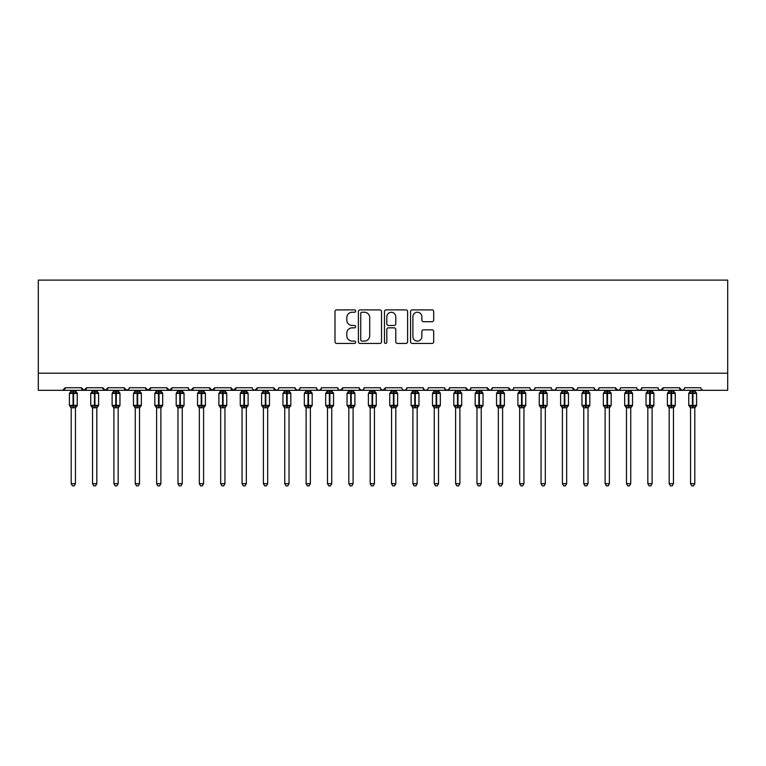 <?xml version="1.0" encoding="UTF-8"?>
<svg xmlns="http://www.w3.org/2000/svg" width="766" height="766" viewBox="0 0 766 766"><rect width="100%" height="100%" fill="white"/><g stroke="black" fill="none" stroke-linecap="round" stroke-linejoin="round"><path stroke-width="1.15" d="M355.663 311.063A1.178 1.178 0 0 0 354.486 309.885L336.667 309.885A1.676 1.676 0 0 0 334.991 311.57L334.991 341.751A1.676 1.676 0 0 0 336.667 343.427L354.486 343.427A1.178 1.178 0 0 0 355.663 342.258A1.178 1.178 0 0 0 354.486 341.081L352.188 341.081A5.362 5.362 0 0 1 346.816 335.719L346.816 333.2A5.362 5.362 0 0 1 352.188 327.838L354.486 327.838A1.178 1.178 0 0 0 355.663 326.661A1.178 1.178 0 0 0 354.486 325.483L352.188 325.483A5.362 5.362 0 0 1 346.816 320.121L346.816 317.603A5.362 5.362 0 0 1 352.188 312.241L354.486 312.241A1.178 1.178 0 0 0 355.663 311.063M432.014 321.71A1.676 1.676 0 0 0 433.69 320.035L433.69 311.57A1.676 1.676 0 0 0 432.014 309.885L412.223 309.885A1.676 1.676 0 0 0 410.547 311.57L410.547 341.751A1.676 1.676 0 0 0 412.223 343.427L432.014 343.427A1.676 1.676 0 0 0 433.69 341.751L433.69 331.525A1.676 1.676 0 0 0 432.014 329.849L423.541 329.849A1.676 1.676 0 0 0 421.865 331.525L421.865 336.6A4.491 4.491 0 0 1 417.384 341.081A4.491 4.491 0 0 1 412.893 336.6L412.893 316.722A4.491 4.491 0 0 1 417.384 312.241A4.491 4.491 0 0 1 421.865 316.722L421.865 320.035A1.676 1.676 0 0 0 423.541 321.71L432.014 321.71M38.3 373.214L727.7 373.214L727.7 280.107L38.3 280.107L38.3 390.306L62.649 390.306L65.206 387.74L81.445 387.74L82.374 389.722M381.535 311.57A1.676 1.676 0 0 0 379.859 309.885L360.068 309.885A1.676 1.676 0 0 0 358.392 311.57L358.392 341.751A1.676 1.676 0 0 0 360.068 343.427L379.859 343.427A1.676 1.676 0 0 0 381.535 341.751L381.535 311.57M386.141 309.885L405.932 309.885A1.676 1.676 0 0 1 407.608 311.57L407.608 341.751A1.676 1.676 0 0 1 405.932 343.427L397.468 343.427A1.676 1.676 0 0 1 395.792 341.751L395.792 329.514A1.676 1.676 0 0 0 394.107 327.838L388.496 327.838A1.676 1.676 0 0 0 386.811 329.514L386.811 342.258A1.178 1.178 0 0 1 385.643 343.427A1.178 1.178 0 0 1 384.465 342.258L384.465 311.57A1.676 1.676 0 0 1 386.141 309.885M62.649 390.306L65.206 387.74A2.566 2.566 0 0 1 62.649 390.306L84.001 390.306L81.445 387.74A2.566 2.566 0 0 0 84.001 390.306A2.566 2.566 0 0 0 86.568 387.74L102.797 387.74A2.566 2.566 0 0 0 105.363 390.306A2.566 2.566 0 0 0 107.92 387.74L124.159 387.74A2.566 2.566 0 0 0 126.716 390.306A2.566 2.566 0 0 0 129.282 387.74L145.511 387.74A2.566 2.566 0 0 0 148.077 390.306A2.566 2.566 0 0 0 150.634 387.74L166.873 387.74A2.566 2.566 0 0 0 169.43 390.306A2.566 2.566 0 0 0 171.996 387.74L188.225 387.74A2.566 2.566 0 0 0 190.791 390.306A2.566 2.566 0 0 0 193.348 387.74L209.578 387.74A2.566 2.566 0 0 0 212.144 390.306A2.566 2.566 0 0 0 214.71 387.74L230.939 387.74A2.566 2.566 0 0 0 233.506 390.306A2.566 2.566 0 0 0 236.062 387.74L252.292 387.74A2.566 2.566 0 0 0 254.858 390.306A2.566 2.566 0 0 0 257.424 387.74L273.654 387.74A2.566 2.566 0 0 0 276.22 390.306A2.566 2.566 0 0 0 278.776 387.74L295.006 387.74A2.566 2.566 0 0 0 297.572 390.306A2.566 2.566 0 0 0 300.138 387.74L316.368 387.74A2.566 2.566 0 0 0 318.934 390.306A2.566 2.566 0 0 0 321.49 387.74L337.72 387.74A2.566 2.566 0 0 0 340.286 390.306A2.566 2.566 0 0 0 342.852 387.74L359.082 387.74A2.566 2.566 0 0 0 361.648 390.306A2.566 2.566 0 0 0 364.204 387.74L380.434 387.74A2.566 2.566 0 0 0 383 390.306A2.566 2.566 0 0 0 385.566 387.74L401.796 387.74A2.566 2.566 0 0 0 404.352 390.306A2.566 2.566 0 0 0 406.918 387.74L423.148 387.74A2.566 2.566 0 0 0 425.714 390.306A2.566 2.566 0 0 0 428.28 387.74L444.51 387.74A2.566 2.566 0 0 0 447.066 390.306A2.566 2.566 0 0 0 449.632 387.74L465.862 387.74A2.566 2.566 0 0 0 468.428 390.306A2.566 2.566 0 0 0 470.994 387.74L487.224 387.74A2.566 2.566 0 0 0 489.78 390.306A2.566 2.566 0 0 0 492.347 387.74L508.576 387.74A2.566 2.566 0 0 0 511.142 390.306A2.566 2.566 0 0 0 513.708 387.74L529.938 387.74A2.566 2.566 0 0 0 532.494 390.306A2.566 2.566 0 0 0 535.061 387.74L551.29 387.74A2.566 2.566 0 0 0 553.856 390.306A2.566 2.566 0 0 0 556.422 387.74L572.652 387.74A2.566 2.566 0 0 0 575.209 390.306A2.566 2.566 0 0 0 577.775 387.74L594.004 387.74A2.566 2.566 0 0 0 596.57 390.306A2.566 2.566 0 0 0 599.127 387.74L615.366 387.74A2.566 2.566 0 0 0 617.923 390.306A2.566 2.566 0 0 0 620.489 387.74L636.718 387.74A2.566 2.566 0 0 0 639.284 390.306A2.566 2.566 0 0 0 641.841 387.74L658.08 387.74A2.566 2.566 0 0 0 660.637 390.306A2.566 2.566 0 0 0 663.203 387.74L679.432 387.74A2.566 2.566 0 0 0 681.999 390.306A2.566 2.566 0 0 0 684.555 387.74L700.794 387.74A2.566 2.566 0 0 0 703.351 390.306L701.704 389.702M684.555 387.74L684.086 389.233M85.629 389.722L86.568 387.74L84.001 390.306L681.999 390.306L679.432 387.74L680.371 389.722M658.99 389.702L660.637 390.306L663.203 387.74L662.264 389.722M641.841 387.74L640.912 389.722M619.579 389.702L617.923 390.306L615.366 387.74L616.304 389.722M599.127 387.74L598.198 389.722L596.57 390.306L594.282 388.898M594.004 387.74L594.943 389.722M577.775 387.74L577.296 389.233M576.865 389.702L575.209 390.306L572.652 387.74L573.59 389.722M556.422 387.74L555.484 389.722L553.856 390.306L552.209 389.702M535.061 387.74L534.122 389.722L532.494 390.306L530.848 389.702M513.708 387.74L513.23 389.233M512.789 389.702L511.142 390.306L508.576 387.74L509.514 389.722M492.347 387.74L491.408 389.722M491.437 389.702L489.78 390.306L487.224 387.74L488.162 389.722M470.994 387.74L470.056 389.722M470.075 389.702L468.428 390.306L465.862 387.74L466.341 389.233M449.632 387.74L448.694 389.722M444.51 387.74L445.448 389.722M423.148 387.74L424.086 389.722L425.714 390.306L427.361 389.702M406.918 387.74L405.98 389.722M380.712 388.898L383 390.306L385.566 387.74L384.628 389.722M364.204 387.74L363.266 389.722L361.648 390.306L359.359 388.898M359.082 387.74L360.02 389.722M337.72 387.74L338.658 389.722M321.49 387.74L320.552 389.722L318.934 390.306L317.277 389.702M316.368 387.74L317.306 389.722M300.138 387.74L299.2 389.722L297.572 390.306L295.283 388.898M295.006 387.74L295.944 389.722M277.866 389.702L276.22 390.306L273.654 387.74L274.592 389.722M253.211 389.702L254.858 390.306L257.424 387.74L256.486 389.722M230.939 387.74L233.506 390.306L236.062 387.74L235.124 389.722M209.578 387.74L212.144 390.306L214.71 387.74L213.771 389.722M188.225 387.74L189.164 389.722L190.791 390.306L193.348 387.74L192.41 389.722M167.802 389.722L166.873 387.74L169.43 390.306L171.996 387.74L171.057 389.722M146.45 389.722L145.511 387.74L148.077 390.306L150.634 387.74L149.696 389.722M129.004 388.898L126.716 390.306L124.159 387.74L125.088 389.722M727.7 373.214L727.7 390.306L681.999 390.306L683.645 389.702M102.797 387.74L105.363 390.306L107.92 387.74M338.639 389.702L340.286 390.306L342.852 387.74M402.705 389.702L404.352 390.306L406.009 389.702M444.787 388.898L447.066 390.306L449.355 388.898M636.996 388.898L639.284 390.306L640.931 389.702M361.906 312.241A1.178 1.178 0 0 0 360.738 313.409L360.738 339.913A1.178 1.178 0 0 0 361.906 341.081L364.338 341.081A5.362 5.362 0 0 0 369.71 335.719L369.71 317.603A5.362 5.362 0 0 0 364.338 312.241L361.906 312.241M395.792 316.808A4.491 4.491 0 0 0 391.302 312.317A4.491 4.491 0 0 0 386.811 316.808L386.811 323.807A1.676 1.676 0 0 0 388.496 325.483L394.107 325.483A1.676 1.676 0 0 0 395.792 323.807L395.792 316.808M71.19 483.672L75.461 483.672L74.178 485.893L72.473 485.893L71.19 483.672L71.19 407.665A1.877 1.791 180 0 0 70.204 406.095L70.568 405.549L73.067 406.152L73.584 405.386L73.584 392.652L76.083 393.255L76.696 392.623A0.852 0.852 0 0 1 77.251 393.418L69.4 393.418L69.4 405.386L73.067 405.386L73.067 392.652L70.568 393.255L70.204 392.709A1.877 1.791 -0 0 0 71.19 391.129L75.461 391.215L75.461 390.306M75.461 483.672L75.461 407.589L73.067 407.838L73.067 406.152L73.584 405.386L77.251 405.386A0.852 0.852 0 0 1 76.696 406.181L75.461 407.952M75.461 407.675L75.461 407.665A1.877 1.791 180 0 1 76.447 406.095L76.083 405.549L73.584 406.152L73.584 407.838M73.067 407.838L71.19 407.665M71.19 390.306L71.19 391.139M71.19 391.215L70.568 393.255L71.19 391.215M76.083 393.255L75.461 391.215M75.461 407.589L76.083 405.549M71.19 407.589L70.568 405.549M92.542 483.672L96.822 483.672L95.539 485.893L93.825 485.893L92.542 483.672L92.542 407.665A1.877 1.791 180 0 0 91.556 406.095L91.93 405.549L94.429 406.152L94.936 405.386L94.936 392.652L97.435 393.255L98.048 392.623A0.852 0.852 0 0 1 98.613 393.418L90.752 393.418L90.752 405.386L94.429 405.386L94.429 392.652L91.93 393.255L91.556 392.709A1.877 1.791 -0 0 0 92.542 391.129L96.822 391.215L96.822 390.306M96.822 483.672L96.822 407.589L94.429 407.838L94.429 406.152L94.936 405.386L98.613 405.386A0.852 0.852 0 0 1 98.048 406.181L96.822 407.952M96.822 407.675L96.822 407.665A1.877 1.791 180 0 1 97.809 406.095L97.435 405.549L94.936 406.152L94.936 407.838M94.429 407.838L92.542 407.665M92.542 390.306L92.542 391.139M92.542 391.215L91.93 393.255L92.542 391.215M97.435 393.255L96.822 391.215M96.822 407.589L97.435 405.549M92.542 407.589L91.93 405.549M113.904 483.672L118.175 483.672L116.892 485.893L115.187 485.893L113.904 483.672L113.904 407.665A1.877 1.791 180 0 0 112.918 406.095L113.282 405.549L115.781 406.152L116.298 405.386L116.298 392.652L118.797 393.255L119.41 392.623A0.852 0.852 0 0 1 119.965 393.418L112.114 393.418L112.114 405.386L115.781 405.386L115.781 392.652L113.282 393.255L112.918 392.709A1.877 1.791 -0 0 0 113.904 391.129L118.175 391.215L118.175 390.306M118.175 483.672L118.175 407.589L115.781 407.838L115.781 406.152L116.298 405.386L119.965 405.386A0.852 0.852 0 0 1 119.41 406.181L118.175 407.952M118.175 407.675L118.175 407.665A1.877 1.791 180 0 1 119.161 406.095L118.797 405.549L116.298 406.152L116.298 407.838M115.781 407.838L113.904 407.665M113.904 390.306L113.904 391.139M113.904 391.215L113.282 393.255L113.904 391.215M118.797 393.255L118.175 391.215M118.175 407.589L118.797 405.549M113.904 407.589L113.282 405.549M135.256 483.672L139.527 483.672L138.253 485.893L136.54 485.893L135.256 483.672L135.256 407.665A1.877 1.791 180 0 0 134.27 406.095L134.644 405.549L137.143 406.152L137.65 405.386L137.65 392.652L140.149 393.255L140.762 392.623A0.852 0.852 0 0 1 141.327 393.418L133.466 393.418L133.466 405.386L137.143 405.386L137.143 392.652L134.644 393.255L134.27 392.709A1.877 1.791 -0 0 0 135.256 391.129L139.536 391.215L139.527 390.306M139.527 483.672L139.536 407.589L137.143 407.838L137.143 406.152L137.65 405.386L141.327 405.386A0.852 0.852 0 0 1 140.762 406.181L139.527 407.952M139.527 407.675L139.527 407.665A1.877 1.791 180 0 1 140.523 406.095L140.149 405.549L137.65 406.152L137.65 407.838M137.143 407.838L135.256 407.665M135.256 390.306L135.256 391.139M135.256 391.215L134.644 393.255L135.256 391.215M140.149 393.255L139.536 391.215M139.536 407.589L140.149 405.549M135.256 407.589L134.644 405.549M156.618 483.672L160.889 483.672L159.606 485.893L157.901 485.893L156.618 483.672L156.618 407.665A1.877 1.791 180 0 0 155.632 406.095L155.996 405.549L158.495 406.152L159.012 405.386L159.012 392.652L161.511 393.255L162.124 392.623A0.852 0.852 0 0 1 162.679 393.418L154.828 393.418L154.828 405.386L158.495 405.386L158.495 392.652L155.996 393.255L155.632 392.709A1.877 1.791 -0 0 0 156.618 391.129L160.889 391.215L160.889 390.306M160.889 483.672L160.889 407.589L158.495 407.838L158.495 406.152L159.012 405.386L162.679 405.386A0.852 0.852 0 0 1 162.124 406.181L160.889 407.952M160.889 407.675L160.889 407.665A1.877 1.791 180 0 1 161.875 406.095L161.511 405.549L159.012 406.152L159.012 407.838M158.495 407.838L156.618 407.665M156.618 390.306L156.618 391.139M156.618 391.215L155.996 393.255L156.618 391.215M161.511 393.255L160.889 391.215M160.889 407.589L161.511 405.549M156.618 407.589L155.996 405.549M177.971 483.672L182.241 483.672L180.968 485.893L179.254 485.893L177.971 483.672L177.971 407.665A1.877 1.791 180 0 0 176.984 406.095L177.358 405.549L179.857 406.152L180.364 405.386L180.364 392.652L182.863 393.255L183.476 392.623A0.852 0.852 0 0 1 184.041 393.418L176.18 393.418L176.18 405.386L179.857 405.386L179.857 392.652L177.358 393.255L176.984 392.709A1.877 1.791 -0 0 0 177.971 391.129L182.251 391.215L182.241 390.306M182.241 483.672L182.251 407.589L179.857 407.838L179.857 406.152L180.364 405.386L184.041 405.386A0.852 0.852 0 0 1 183.476 406.181L182.241 407.952M182.241 407.675L182.241 407.665A1.877 1.791 180 0 1 183.237 406.095L182.863 405.549L180.364 406.152L180.364 407.838M179.857 407.838L177.971 407.665M177.971 390.306L177.971 391.139M177.971 391.215L177.358 393.255L177.971 391.215M182.863 393.255L182.251 391.215M182.251 407.589L182.863 405.549M177.971 407.589L177.358 405.549M199.332 483.672L203.603 483.672L202.32 485.893L200.615 485.893L199.332 483.672L199.332 407.665A1.877 1.791 180 0 0 198.346 406.095L198.71 405.549L201.209 406.152L201.726 405.386L201.726 392.652L204.225 393.255L204.838 392.623A0.852 0.852 0 0 1 205.393 393.418L197.532 393.418L197.532 405.386L201.209 405.386L201.209 392.652L198.71 393.255L198.346 392.709A1.877 1.791 -0 0 0 199.332 391.129L203.603 391.215L203.603 390.306M203.603 483.672L203.603 407.589L201.209 407.838L201.209 406.152L201.726 405.386L205.393 405.386A0.852 0.852 0 0 1 204.838 406.181L203.603 407.952M203.603 407.675L203.603 407.665A1.877 1.791 180 0 1 204.589 406.095L204.225 405.549L201.726 406.152L201.726 407.838M201.209 407.838L199.332 407.665M199.332 390.306L199.332 391.139M199.332 391.215L198.71 393.255L199.332 391.215M204.225 393.255L203.603 391.215M203.603 407.589L204.225 405.549M199.332 407.589L198.71 405.549M220.685 483.672L224.955 483.672L223.672 485.893L221.968 485.893L220.685 483.672L220.685 407.665A1.877 1.791 180 0 0 219.698 406.095L220.072 405.549L222.571 406.152L223.078 405.386L223.078 392.652L225.577 393.255L226.19 392.623A0.852 0.852 0 0 1 226.755 393.418L218.894 393.418L218.894 405.386L222.571 405.386L222.571 392.652L220.072 393.255L219.698 392.709A1.877 1.791 -0 0 0 220.685 391.129L224.965 391.215L224.955 390.306M224.955 483.672L224.965 407.589L222.571 407.838L222.571 406.152L223.078 405.386L226.755 405.386A0.852 0.852 0 0 1 226.19 406.181L224.955 407.952M224.955 407.675L224.955 407.665A1.877 1.791 180 0 1 225.951 406.095L225.577 405.549L223.078 406.152L223.078 407.838M222.571 407.838L220.685 407.665M220.685 390.306L220.685 391.139M220.685 391.215L220.072 393.255L220.685 391.215M225.577 393.255L224.965 391.215M224.965 407.589L225.577 405.549M220.685 407.589L220.072 405.549M242.046 483.672L246.317 483.672L245.034 485.893L243.329 485.893L242.046 483.672L242.046 407.665A1.877 1.791 180 0 0 241.06 406.095L241.424 405.549L243.923 406.152L244.44 405.386L244.44 392.652L246.939 393.255L247.552 392.623A0.852 0.852 0 0 1 248.107 393.418L240.246 393.418L240.246 405.386L243.923 405.386L243.923 392.652L241.424 393.255L241.06 392.709A1.877 1.791 -0 0 0 242.046 391.129L246.317 391.215L246.317 390.306M246.317 483.672L246.317 407.589L243.923 407.838L243.923 406.152L244.44 405.386L248.107 405.386A0.852 0.852 0 0 1 247.552 406.181L246.317 407.952M246.317 407.675L246.317 407.665A1.877 1.791 180 0 1 247.303 406.095L246.939 405.549L244.44 406.152L244.44 407.838M243.923 407.838L242.046 407.665M242.046 390.306L242.046 391.139M242.046 391.215L241.424 393.255L242.046 391.215M246.939 393.255L246.317 391.215M246.317 407.589L246.939 405.549M242.046 407.589L241.424 405.549M263.399 483.672L267.669 483.672L266.386 485.893L264.682 485.893L263.399 483.672L263.399 407.665A1.877 1.791 180 0 0 262.412 406.095L262.786 405.549L265.285 406.152L265.792 405.386L265.792 392.652L268.291 393.255L268.904 392.623A0.852 0.852 0 0 1 269.469 393.418L261.608 393.418L261.608 405.386L265.285 405.386L265.285 392.652L262.786 393.255L262.412 392.709A1.877 1.791 -0 0 0 263.399 391.129L267.679 391.215L267.669 390.306M267.669 483.672L267.679 407.589L265.285 407.838L265.285 406.152L265.792 405.386L269.469 405.386A0.852 0.852 0 0 1 268.904 406.181L267.669 407.952M267.669 407.675L267.669 407.665A1.877 1.791 180 0 1 268.655 406.095L268.291 405.549L265.792 406.152L265.792 407.838M265.285 407.838L263.399 407.665M263.399 390.306L263.399 391.139M263.399 391.215L262.786 393.255L263.399 391.215M268.291 393.255L267.679 391.215M267.679 407.589L268.291 405.549M263.399 407.589L262.786 405.549M284.76 483.672L289.031 483.672L287.748 485.893L286.044 485.893L284.76 483.672L284.76 407.665A1.877 1.791 180 0 0 283.774 406.095L284.138 405.549L286.637 406.152L287.154 405.386L287.154 392.652L289.653 393.255L290.266 392.623A0.852 0.852 0 0 1 290.821 393.418L282.96 393.418L282.96 405.386L286.637 405.386L286.637 392.652L284.138 393.255L283.774 392.709A1.877 1.791 -0 0 0 284.76 391.129L289.031 391.215L289.031 390.306M289.031 483.672L289.031 407.589L286.637 407.838L286.637 406.152L287.154 405.386L290.821 405.386A0.852 0.852 0 0 1 290.266 406.181L289.031 407.952M289.031 407.675L289.031 407.665A1.877 1.791 180 0 1 290.017 406.095L289.653 405.549L287.154 406.152L287.154 407.838M286.637 407.838L284.76 407.665M284.76 390.306L284.76 391.139M284.76 391.215L284.138 393.255L284.76 391.215M289.653 393.255L289.031 391.215M289.031 407.589L289.653 405.549M284.76 407.589L284.138 405.549M306.113 483.672L310.383 483.672L309.1 485.893L307.396 485.893L306.113 483.672L306.113 407.665A1.877 1.791 180 0 0 305.127 406.095L305.5 405.549L307.999 406.152L308.507 405.386L308.507 392.652L311.006 393.255L311.618 392.623A0.852 0.852 0 0 1 312.183 393.418L304.322 393.418L304.322 405.386L307.999 405.386L307.999 392.652L305.5 393.255L305.127 392.709A1.877 1.791 -0 0 0 306.113 391.129L310.393 391.215L310.383 390.306M310.383 483.672L310.393 407.589L307.999 407.838L307.999 406.152L308.507 405.386L312.183 405.386A0.852 0.852 0 0 1 311.618 406.181L310.383 407.952M310.383 407.675L310.383 407.665A1.877 1.791 180 0 1 311.369 406.095L311.006 405.549L308.507 406.152L308.507 407.838M307.999 407.838L306.113 407.665M306.113 390.306L306.113 391.139M306.113 391.215L305.5 393.255L306.113 391.215M311.006 393.255L310.393 391.215M310.393 407.589L311.006 405.549M306.113 407.589L305.5 405.549M327.475 483.672L331.745 483.672L330.462 485.893L328.758 485.893L327.475 483.672L327.475 407.665A1.877 1.791 180 0 0 326.488 406.095L326.852 405.549L329.351 406.152L329.868 405.386L329.868 392.652L332.367 393.255L332.98 392.623A0.852 0.852 0 0 1 333.536 393.418L325.674 393.418L325.674 405.386L329.351 405.386L329.351 392.652L326.852 393.255L326.488 392.709A1.877 1.791 -0 0 0 327.475 391.129L331.745 391.215L331.745 390.306M331.745 483.672L331.745 407.589L329.351 407.838L329.351 406.152L329.868 405.386L333.536 405.386A0.852 0.852 0 0 1 332.98 406.181L331.745 407.952M331.745 407.675L331.745 407.665A1.877 1.791 180 0 1 332.731 406.095L332.367 405.549L329.868 406.152L329.868 407.838M329.351 407.838L327.475 407.665M327.475 390.306L327.475 391.139M327.475 391.215L326.852 393.255L327.475 391.215M332.367 393.255L331.745 391.215M331.745 407.589L332.367 405.549M327.475 407.589L326.852 405.549M348.827 483.672L353.097 483.672L351.814 485.893L350.11 485.893L348.827 483.672L348.827 407.665A1.877 1.791 180 0 0 347.841 406.095L348.204 405.549L350.713 406.152L351.221 405.386L351.221 392.652L353.72 393.255L354.332 392.623A0.852 0.852 0 0 1 354.897 393.418L347.036 393.418L347.036 405.386L350.713 405.386L350.713 392.652L348.204 393.255L347.841 392.709A1.877 1.791 -0 0 0 348.827 391.129L353.097 391.215L353.097 390.306M353.097 483.672L353.097 407.589L350.713 407.838L350.713 406.152L351.221 405.386L354.897 405.386A0.852 0.852 0 0 1 354.332 406.181L353.097 407.952M353.097 407.675L353.097 407.665A1.877 1.791 180 0 1 354.084 406.095L353.72 405.549L351.221 406.152L351.221 407.838M350.713 407.838L348.827 407.665M348.827 390.306L348.827 391.139M348.827 391.215L348.204 393.255L348.827 391.215M353.72 393.255L353.097 391.215M353.097 407.589L353.72 405.549M348.827 407.589L348.204 405.549M370.189 483.672L374.459 483.672L373.176 485.893L371.472 485.893L370.189 483.672L370.189 407.665A1.877 1.791 180 0 0 369.202 406.095L369.566 405.549L372.065 406.152L372.582 405.386L372.582 392.652L375.081 393.255L375.694 392.623A0.852 0.852 0 0 1 376.25 393.418L368.389 393.418L368.389 405.386L372.065 405.386L372.065 392.652L369.566 393.255L369.202 392.709A1.877 1.791 -0 0 0 370.189 391.129L374.459 391.215L374.459 390.306M374.459 483.672L374.459 407.589L372.065 407.838L372.065 406.152L372.582 405.386L376.25 405.386A0.852 0.852 0 0 1 375.694 406.181L374.459 407.952M374.459 407.675L374.459 407.665A1.877 1.791 180 0 1 375.445 406.095L375.081 405.549L372.582 406.152L372.582 407.838M372.065 407.838L370.189 407.665M370.189 390.306L370.189 391.139M370.189 391.215L369.566 393.255L370.189 391.215M375.081 393.255L374.459 391.215M374.459 407.589L375.081 405.549M370.189 407.589L369.566 405.549M391.541 483.672L395.811 483.672L394.528 485.893L392.824 485.893L391.541 483.672L391.541 407.665A1.877 1.791 180 0 0 390.555 406.095L390.919 405.549L393.418 406.152L393.935 405.386L393.935 392.652L396.434 393.255L397.047 392.623A0.852 0.852 0 0 1 397.611 393.418L389.75 393.418L389.75 405.386L393.418 405.386L393.418 392.652L390.919 393.255L390.555 392.709A1.877 1.791 -0 0 0 391.541 391.129L395.811 391.215L395.811 390.306M395.811 483.672L395.811 407.589L393.418 407.838L393.418 406.152L393.935 405.386L397.611 405.386A0.852 0.852 0 0 1 397.047 406.181L395.811 407.952M395.811 407.675L395.811 407.665A1.877 1.791 180 0 1 396.798 406.095L396.434 405.549L393.935 406.152L393.935 407.838M393.418 407.838L391.541 407.665M391.541 390.306L391.541 391.139M391.541 391.215L390.919 393.255L391.541 391.215M396.434 393.255L395.811 391.215M395.811 407.589L396.434 405.549M391.541 407.589L390.919 405.549M412.903 483.672L417.173 483.672L415.89 485.893L414.186 485.893L412.903 483.672L412.903 407.665A1.877 1.791 180 0 0 411.916 406.095L412.28 405.549L414.779 406.152L415.287 405.386L415.287 392.652L417.796 393.255L418.408 392.623A0.852 0.852 0 0 1 418.964 393.418L411.103 393.418L411.103 405.386L414.779 405.386L414.779 392.652L412.28 393.255L411.916 392.709A1.877 1.791 -0 0 0 412.903 391.129L417.173 391.215L417.173 390.306M417.173 483.672L417.173 407.589L414.779 407.838L414.779 406.152L415.287 405.386L418.964 405.386A0.852 0.852 0 0 1 418.408 406.181L417.173 407.952M417.173 407.675L417.173 407.665A1.877 1.791 180 0 1 418.159 406.095L417.796 405.549L415.287 406.152L415.287 407.838M414.779 407.838L412.903 407.665M412.903 390.306L412.903 391.139M412.903 391.215L412.28 393.255L412.903 391.215M417.796 393.255L417.173 391.215M417.173 407.589L417.796 405.549M412.903 407.589L412.28 405.549M434.255 483.672L438.525 483.672L437.242 485.893L435.538 485.893L434.255 483.672L434.255 407.665A1.877 1.791 180 0 0 433.269 406.095L433.633 405.549L436.132 406.152L436.649 405.386L436.649 392.652L439.148 393.255L439.761 392.623A0.852 0.852 0 0 1 440.326 393.418L432.464 393.418L432.464 405.386L436.132 405.386L436.132 392.652L433.633 393.255L433.269 392.709A1.877 1.791 -0 0 0 434.255 391.129L438.525 391.215L438.525 390.306M438.525 483.672L438.525 407.589L436.132 407.838L436.132 406.152L436.649 405.386L440.326 405.386A0.852 0.852 0 0 1 439.761 406.181L438.525 407.952M438.525 407.675L438.525 407.665A1.877 1.791 180 0 1 439.512 406.095L439.148 405.549L436.649 406.152L436.649 407.838M436.132 407.838L434.255 407.665M434.255 390.306L434.255 391.139M434.255 391.215L433.633 393.255L434.255 391.215M439.148 393.255L438.525 391.215M438.525 407.589L439.148 405.549M434.255 407.589L433.633 405.549M455.617 483.672L459.887 483.672L458.604 485.893L456.9 485.893L455.617 483.672L455.617 407.665A1.877 1.791 180 0 0 454.631 406.095L454.994 405.549L457.494 406.152L458.001 405.386L458.001 392.652L460.5 393.255L461.122 392.623A0.852 0.852 0 0 1 461.678 393.418L453.817 393.418L453.817 405.386L457.494 405.386L457.494 392.652L454.994 393.255L454.631 392.709A1.877 1.791 -0 0 0 455.617 391.129L459.887 391.215L459.887 390.306M459.887 483.672L459.887 407.589L457.494 407.838L457.494 406.152L458.001 405.386L461.678 405.386A0.852 0.852 0 0 1 461.122 406.181L459.887 407.952M459.887 407.675L459.887 407.665A1.877 1.791 180 0 1 460.873 406.095L460.5 405.549L458.001 406.152L458.001 407.838M457.494 407.838L455.617 407.665M455.617 390.306L455.617 391.139M455.607 391.215L454.994 393.255L455.607 391.215M460.5 393.255L459.887 391.215M459.887 407.589L460.5 405.549M455.607 407.589L454.994 405.549M476.969 483.672L481.24 483.672L479.956 485.893L478.252 485.893L476.969 483.672L476.969 407.665A1.877 1.791 180 0 0 475.983 406.095L476.347 405.549L478.846 406.152L479.363 405.386L479.363 392.652L481.862 393.255L482.475 392.623A0.852 0.852 0 0 1 483.04 393.418L475.179 393.418L475.179 405.386L478.846 405.386L478.846 392.652L476.347 393.255L475.983 392.709A1.877 1.791 -0 0 0 476.969 391.129L481.24 391.215L481.24 390.306M481.24 483.672L481.24 407.589L478.846 407.838L478.846 406.152L479.363 405.386L483.04 405.386A0.852 0.852 0 0 1 482.475 406.181L481.24 407.952M481.24 407.675L481.24 407.665A1.877 1.791 180 0 1 482.226 406.095L481.862 405.549L479.363 406.152L479.363 407.838M478.846 407.838L476.969 407.665M476.969 390.306L476.969 391.139M476.969 391.215L476.347 393.255L476.969 391.215M481.862 393.255L481.24 391.215M481.24 407.589L481.862 405.549M476.969 407.589L476.347 405.549M498.331 483.672L502.601 483.672L501.318 485.893L499.614 485.893L498.331 483.672L498.331 407.665A1.877 1.791 180 0 0 497.345 406.095L497.708 405.549L500.208 406.152L500.715 405.386L500.715 392.652L503.214 393.255L503.837 392.623A0.852 0.852 0 0 1 504.392 393.418L496.531 393.418L496.531 405.386L500.208 405.386L500.208 392.652L497.708 393.255L497.345 392.709A1.877 1.791 -0 0 0 498.331 391.129L502.601 391.215L502.601 390.306M502.601 483.672L502.601 407.589L500.208 407.838L500.208 406.152L500.715 405.386L504.392 405.386A0.852 0.852 0 0 1 503.837 406.181L502.601 407.952M502.601 407.675L502.601 407.665A1.877 1.791 180 0 1 503.588 406.095L503.214 405.549L500.715 406.152L500.715 407.838M500.208 407.838L498.331 407.665M498.331 390.306L498.331 391.139M498.321 391.215L497.708 393.255L498.321 391.215M503.214 393.255L502.601 391.215M502.601 407.589L503.214 405.549M498.321 407.589L497.708 405.549M519.683 483.672L523.954 483.672L522.671 485.893L520.966 485.893L519.683 483.672L519.683 407.665A1.877 1.791 180 0 0 518.697 406.095L519.061 405.549L521.56 406.152L522.077 405.386L522.077 392.652L524.576 393.255L525.189 392.623A0.852 0.852 0 0 1 525.754 393.418L517.893 393.418L517.893 405.386L521.56 405.386L521.56 392.652L519.061 393.255L518.697 392.709A1.877 1.791 -0 0 0 519.683 391.129L523.954 391.215L523.954 390.306M523.954 483.672L523.954 407.589L521.56 407.838L521.56 406.152L522.077 405.386L525.754 405.386A0.852 0.852 0 0 1 525.189 406.181L523.954 407.952M523.954 407.675L523.954 407.665A1.877 1.791 180 0 1 524.94 406.095L524.576 405.549L522.077 406.152L522.077 407.838M521.56 407.838L519.683 407.665M519.683 390.306L519.683 391.139M519.683 391.215L519.061 393.255L519.683 391.215M524.576 393.255L523.954 391.215M523.954 407.589L524.576 405.549M519.683 407.589L519.061 405.549M541.045 483.672L545.315 483.672L544.032 485.893L542.328 485.893L541.045 483.672L541.045 407.665A1.877 1.791 180 0 0 540.049 406.095L540.423 405.549L542.922 406.152L543.429 405.386L543.429 392.652L545.928 393.255L546.541 392.623A0.852 0.852 0 0 1 547.106 393.418L539.245 393.418L539.245 405.386L542.922 405.386L542.922 392.652L540.423 393.255L540.049 392.709A1.877 1.791 -0 0 0 541.045 391.129L545.315 391.215L545.315 390.306M545.315 483.672L545.315 407.589L542.922 407.838L542.922 406.152L543.429 405.386L547.106 405.386A0.852 0.852 0 0 1 546.541 406.181L545.315 407.952M545.315 407.675L545.315 407.665A1.877 1.791 180 0 1 546.302 406.095L545.928 405.549L543.429 406.152L543.429 407.838M542.922 407.838L541.045 407.665M541.045 390.306L541.045 391.139M541.035 391.215L540.423 393.255L541.035 391.215M545.928 393.255L545.315 391.215M545.315 407.589L545.928 405.549M541.035 407.589L540.423 405.549M562.397 483.672L566.668 483.672L565.385 485.893L563.68 485.893L562.397 483.672L562.397 407.665A1.877 1.791 180 0 0 561.411 406.095L561.775 405.549L564.274 406.152L564.791 405.386L564.791 392.652L567.29 393.255L567.903 392.623A0.852 0.852 0 0 1 568.468 393.418L560.607 393.418L560.607 405.386L564.274 405.386L564.274 392.652L561.775 393.255L561.411 392.709A1.877 1.791 -0 0 0 562.397 391.129L566.668 391.215L566.668 390.306M566.668 483.672L566.668 407.589L564.274 407.838L564.274 406.152L564.791 405.386L568.468 405.386A0.852 0.852 0 0 1 567.903 406.181L566.668 407.952M566.668 407.675L566.668 407.665A1.877 1.791 180 0 1 567.654 406.095L567.29 405.549L564.791 406.152L564.791 407.838M564.274 407.838L562.397 407.665M562.397 390.306L562.397 391.139M562.397 391.215L561.775 393.255L562.397 391.215M567.29 393.255L566.668 391.215M566.668 407.589L567.29 405.549M562.397 407.589L561.775 405.549M583.759 483.672L588.029 483.672L586.746 485.893L585.033 485.893L583.759 483.672L583.759 407.665A1.877 1.791 180 0 0 582.763 406.095L583.137 405.549L585.636 406.152L586.143 405.386L586.143 392.652L588.642 393.255L589.255 392.623A0.852 0.852 0 0 1 589.82 393.418L581.959 393.418L581.959 405.386L585.636 405.386L585.636 392.652L583.137 393.255L582.763 392.709A1.877 1.791 -0 0 0 583.759 391.129L588.029 391.215L588.029 390.306M588.029 483.672L588.029 407.589L585.636 407.838L585.636 406.152L586.143 405.386L589.82 405.386A0.852 0.852 0 0 1 589.255 406.181L588.029 407.952M588.029 407.675L588.029 407.665A1.877 1.791 180 0 1 589.016 406.095L588.642 405.549L586.143 406.152L586.143 407.838M585.636 407.838L583.759 407.665M583.759 390.306L583.759 391.139M583.749 391.215L583.137 393.255L583.749 391.215M588.642 393.255L588.029 391.215M588.029 407.589L588.642 405.549M583.749 407.589L583.137 405.549M605.111 483.672L609.382 483.672L608.099 485.893L606.394 485.893L605.111 483.672L605.111 407.665A1.877 1.791 180 0 0 604.125 406.095L604.489 405.549L606.988 406.152L607.505 405.386L607.505 392.652L610.004 393.255L610.617 392.623A0.852 0.852 0 0 1 611.172 393.418L603.321 393.418L603.321 405.386L606.988 405.386L606.988 392.652L604.489 393.255L604.125 392.709A1.877 1.791 -0 0 0 605.111 391.129L609.382 391.215L609.382 390.306M609.382 483.672L609.382 407.589L606.988 407.838L606.988 406.152L607.505 405.386L611.172 405.386A0.852 0.852 0 0 1 610.617 406.181L609.382 407.952M609.382 407.675L609.382 407.665A1.877 1.791 180 0 1 610.368 406.095L610.004 405.549L607.505 406.152L607.505 407.838M606.988 407.838L605.111 407.665M605.111 390.306L605.111 391.139M605.111 391.215L604.489 393.255L605.111 391.215M610.004 393.255L609.382 391.215M609.382 407.589L610.004 405.549M605.111 407.589L604.489 405.549M626.473 483.672L630.744 483.672L629.461 485.893L627.747 485.893L626.473 483.672L626.473 407.665A1.877 1.791 180 0 0 625.477 406.095L625.851 405.549L628.35 406.152L628.857 405.386L628.857 392.652L631.356 393.255L631.969 392.623A0.852 0.852 0 0 1 632.534 393.418L624.673 393.418L624.673 405.386L628.35 405.386L628.35 392.652L625.851 393.255L625.477 392.709A1.877 1.791 -0 0 0 626.473 391.129L630.744 391.215L630.744 390.306M630.744 483.672L630.744 407.589L628.35 407.838L628.35 406.152L628.857 405.386L632.534 405.386A0.852 0.852 0 0 1 631.969 406.181L630.744 407.952M630.744 407.675L630.744 407.665A1.877 1.791 180 0 1 631.73 406.095L631.356 405.549L628.857 406.152L628.857 407.838M628.35 407.838L626.473 407.665M626.473 390.306L626.473 391.139M626.464 391.215L625.851 393.255L626.464 391.215M631.356 393.255L630.744 391.215M630.744 407.589L631.356 405.549M626.464 407.589L625.851 405.549M647.825 483.672L652.096 483.672L650.813 485.893L649.108 485.893L647.825 483.672L647.825 407.665A1.877 1.791 180 0 0 646.839 406.095L647.203 405.549L649.702 406.152L650.219 405.386L650.219 392.652L652.718 393.255L653.331 392.623A0.852 0.852 0 0 1 653.886 393.418L646.035 393.418L646.035 405.386L649.702 405.386L649.702 392.652L647.203 393.255L646.839 392.709A1.877 1.791 -0 0 0 647.825 391.129L652.096 391.215L652.096 390.306M652.096 483.672L652.096 407.589L649.702 407.838L649.702 406.152L650.219 405.386L653.886 405.386A0.852 0.852 0 0 1 653.331 406.181L652.096 407.952M652.096 407.675L652.096 407.665A1.877 1.791 180 0 1 653.082 406.095L652.718 405.549L650.219 406.152L650.219 407.838M649.702 407.838L647.825 407.665M647.825 390.306L647.825 391.139M647.825 391.215L647.203 393.255L647.825 391.215M652.718 393.255L652.096 391.215M652.096 407.589L652.718 405.549M647.825 407.589L647.203 405.549M669.178 483.672L673.458 483.672L672.175 485.893L670.461 485.893L669.178 483.672L669.178 407.665A1.877 1.791 180 0 0 668.191 406.095L668.565 405.549L671.064 406.152L671.571 405.386L671.571 392.652L674.07 393.255L674.683 392.623A0.852 0.852 0 0 1 675.248 393.418L667.387 393.418L667.387 405.386L671.064 405.386L671.064 392.652L668.565 393.255L668.191 392.709A1.877 1.791 -0 0 0 669.178 391.129L673.458 391.215L673.458 390.306M673.458 483.672L673.458 407.589L671.064 407.838L671.064 406.152L671.571 405.386L675.248 405.386A0.852 0.852 0 0 1 674.683 406.181L673.458 407.952M673.458 407.675L673.458 407.665A1.877 1.791 180 0 1 674.444 406.095L674.07 405.549L671.571 406.152L671.571 407.838M671.064 407.838L669.178 407.665M669.178 390.306L669.178 391.139M669.178 391.215L668.565 393.255L669.178 391.215M674.07 393.255L673.458 391.215M673.458 407.589L674.07 405.549M669.178 407.589L668.565 405.549M690.539 483.672L694.81 483.672L693.527 485.893L691.822 485.893L690.539 483.672L690.539 407.665A1.877 1.791 180 0 0 689.553 406.095L689.917 405.549L692.416 406.152L692.933 405.386L692.933 392.652L695.432 393.255L696.045 392.623A0.852 0.852 0 0 1 696.6 393.418L688.749 393.418L688.749 405.386L692.416 405.386L692.416 392.652L689.917 393.255L689.553 392.709A1.877 1.791 -0 0 0 690.539 391.129L694.81 391.215L694.81 390.306M694.81 483.672L694.81 407.589L692.416 407.838L692.416 406.152L692.933 405.386L696.6 405.386A0.852 0.852 0 0 1 696.045 406.181L694.81 407.952M694.81 407.675L694.81 407.665A1.877 1.791 180 0 1 695.796 406.095L695.432 405.549L692.933 406.152L692.933 407.838M692.416 407.838L690.539 407.665M690.539 390.306L690.539 391.139M690.539 391.215L689.917 393.255L690.539 391.215M695.432 393.255L694.81 391.215M694.81 407.589L695.432 405.549M690.539 407.589L689.917 405.549M73.584 390.966L73.584 392.652L73.067 392.652L73.067 390.966M76.447 392.709A1.877 1.791 -0 0 1 75.461 391.129M94.936 390.966L94.936 392.652L94.429 392.652L94.429 390.966M97.809 392.709A1.877 1.791 -0 0 1 96.822 391.129M116.298 390.966L116.298 392.652L115.781 392.652L115.781 390.966M119.161 392.709A1.877 1.791 -0 0 1 118.175 391.129M137.65 390.966L137.65 392.652L137.143 392.652L137.143 390.966M140.523 392.709A1.877 1.791 -0 0 1 139.527 391.129M159.012 390.966L159.012 392.652L158.495 392.652L158.495 390.966M161.875 392.709A1.877 1.791 -0 0 1 160.889 391.129M180.364 390.966L180.364 392.652L179.857 392.652L179.857 390.966M183.237 392.709A1.877 1.791 -0 0 1 182.241 391.129M201.726 390.966L201.726 392.652L201.209 392.652L201.209 390.966M204.589 392.709A1.877 1.791 -0 0 1 203.603 391.129M223.078 390.966L223.078 392.652L222.571 392.652L222.571 390.966M225.951 392.709A1.877 1.791 -0 0 1 224.955 391.129M244.44 390.966L244.44 392.652L243.923 392.652L243.923 390.966M247.303 392.709A1.877 1.791 -0 0 1 246.317 391.129M265.792 390.966L265.792 392.652L265.285 392.652L265.285 390.966M268.655 392.709A1.877 1.791 -0 0 1 267.669 391.129M287.154 390.966L287.154 392.652L286.637 392.652L286.637 390.966M290.017 392.709A1.877 1.791 -0 0 1 289.031 391.129M308.507 390.966L308.507 392.652L307.999 392.652L307.999 390.966M311.369 392.709A1.877 1.791 -0 0 1 310.383 391.129M329.868 390.966L329.868 392.652L329.351 392.652L329.351 390.966M332.731 392.709A1.877 1.791 -0 0 1 331.745 391.129M351.221 390.966L351.221 392.652L350.713 392.652L350.713 390.966M354.084 392.709A1.877 1.791 -0 0 1 353.097 391.129M372.582 390.966L372.582 392.652L372.065 392.652L372.065 390.966M375.445 392.709A1.877 1.791 -0 0 1 374.459 391.129M393.935 390.966L393.935 392.652L393.418 392.652L393.418 390.966M396.798 392.709A1.877 1.791 -0 0 1 395.811 391.129M415.287 390.966L415.287 392.652L414.779 392.652L414.779 390.966M418.159 392.709A1.877 1.791 -0 0 1 417.173 391.129M436.649 390.966L436.649 392.652L436.132 392.652L436.132 390.966M439.512 392.709A1.877 1.791 -0 0 1 438.525 391.129M458.001 390.966L458.001 392.652L457.494 392.652L457.494 390.966M460.873 392.709A1.877 1.791 -0 0 1 459.887 391.129M479.363 390.966L479.363 392.652L478.846 392.652L478.846 390.966M482.226 392.709A1.877 1.791 -0 0 1 481.24 391.129M500.715 390.966L500.715 392.652L500.208 392.652L500.208 390.966M503.588 392.709A1.877 1.791 -0 0 1 502.601 391.129M522.077 390.966L522.077 392.652L521.56 392.652L521.56 390.966M524.94 392.709A1.877 1.791 -0 0 1 523.954 391.129M543.429 390.966L543.429 392.652L542.922 392.652L542.922 390.966M546.302 392.709A1.877 1.791 -0 0 1 545.315 391.129M564.791 390.966L564.791 392.652L564.274 392.652L564.274 390.966M567.654 392.709A1.877 1.791 -0 0 1 566.668 391.129M586.143 390.966L586.143 392.652L585.636 392.652L585.636 390.966M589.016 392.709A1.877 1.791 -0 0 1 588.029 391.129M607.505 390.966L607.505 392.652L606.988 392.652L606.988 390.966M610.368 392.709A1.877 1.791 -0 0 1 609.382 391.129M628.857 390.966L628.857 392.652L628.35 392.652L628.35 390.966M631.73 392.709A1.877 1.791 -0 0 1 630.744 391.129M650.219 390.966L650.219 392.652L649.702 392.652L649.702 390.966M653.082 392.709A1.877 1.791 -0 0 1 652.096 391.129M671.571 390.966L671.571 392.652L671.064 392.652L671.064 390.966M674.444 392.709A1.877 1.791 -0 0 1 673.458 391.129M692.933 390.966L692.933 392.652L692.416 392.652L692.416 390.966M695.796 392.709A1.877 1.791 -0 0 1 694.81 391.129M77.251 405.386L77.251 393.418M71.19 407.952L69.4 405.386M71.19 390.851L69.4 393.418M76.696 392.623L75.461 390.851M98.613 405.386L98.613 393.418M92.542 407.952L90.752 405.386M92.542 390.851L90.752 393.418M98.048 392.623L96.822 390.851M119.965 405.386L119.965 393.418M113.904 407.952L112.114 405.386M113.904 390.851L112.114 393.418M119.41 392.623L118.175 390.851M141.327 405.386L141.327 393.418M135.256 407.952L133.466 405.386M135.256 390.851L133.466 393.418M140.762 392.623L139.527 390.851M162.679 405.386L162.679 393.418M156.618 407.952L154.828 405.386M156.618 390.851L154.828 393.418M162.124 392.623L160.889 390.851M184.041 405.386L184.041 393.418M177.971 407.952L176.18 405.386M177.971 390.851L176.18 393.418M183.476 392.623L182.241 390.851M205.393 405.386L205.393 393.418M199.332 407.952L197.532 405.386M199.332 390.851L197.532 393.418M204.838 392.623L203.603 390.851M226.755 405.386L226.755 393.418M220.685 407.952L218.894 405.386M220.685 390.851L218.894 393.418M226.19 392.623L224.955 390.851M248.107 405.386L248.107 393.418M242.046 407.952L240.246 405.386M242.046 390.851L240.246 393.418M247.552 392.623L246.317 390.851M269.469 405.386L269.469 393.418M263.399 407.952L261.608 405.386M263.399 390.851L261.608 393.418M268.904 392.623L267.669 390.851M290.821 405.386L290.821 393.418M284.76 407.952L282.96 405.386M284.76 390.851L282.96 393.418M290.266 392.623L289.031 390.851M312.183 405.386L312.183 393.418M306.113 407.952L304.322 405.386M306.113 390.851L304.322 393.418M311.618 392.623L310.383 390.851M333.536 405.386L333.536 393.418M327.475 407.952L325.674 405.386M327.475 390.851L325.674 393.418M332.98 392.623L331.745 390.851M354.897 405.386L354.897 393.418M348.827 407.952L347.036 405.386M348.827 390.851L347.036 393.418M354.332 392.623L353.097 390.851M376.25 405.386L376.25 393.418M370.189 407.952L368.389 405.386M370.189 390.851L368.389 393.418M375.694 392.623L374.459 390.851M397.611 405.386L397.611 393.418M391.541 407.952L389.75 405.386M391.541 390.851L389.75 393.418M397.047 392.623L395.811 390.851M418.964 405.386L418.964 393.418M412.903 407.952L411.103 405.386M412.903 390.851L411.103 393.418M418.408 392.623L417.173 390.851M440.326 405.386L440.326 393.418M434.255 407.952L432.464 405.386M434.255 390.851L432.464 393.418M439.761 392.623L438.525 390.851M461.678 405.386L461.678 393.418M455.617 407.952L453.817 405.386M455.617 390.851L453.817 393.418M461.122 392.623L459.887 390.851M483.04 405.386L483.04 393.418M476.969 407.952L475.179 405.386M476.969 390.851L475.179 393.418M482.475 392.623L481.24 390.851M504.392 405.386L504.392 393.418M498.331 407.952L496.531 405.386M498.331 390.851L496.531 393.418M503.837 392.623L502.601 390.851M525.754 405.386L525.754 393.418M519.683 407.952L517.893 405.386M519.683 390.851L517.893 393.418M525.189 392.623L523.954 390.851M547.106 405.386L547.106 393.418M541.045 407.952L539.245 405.386M541.045 390.851L539.245 393.418M546.541 392.623L545.315 390.851M568.468 405.386L568.468 393.418M562.397 407.952L560.607 405.386M562.397 390.851L560.607 393.418M567.903 392.623L566.668 390.851M589.82 405.386L589.82 393.418M583.759 407.952L581.959 405.386M583.759 390.851L581.959 393.418M589.255 392.623L588.029 390.851M611.172 405.386L611.172 393.418M605.111 407.952L603.321 405.386M605.111 390.851L603.321 393.418M610.617 392.623L609.382 390.851M632.534 405.386L632.534 393.418M626.473 407.952L624.673 405.386M626.473 390.851L624.673 393.418M631.969 392.623L630.744 390.851M653.886 405.386L653.886 393.418M647.825 407.952L646.035 405.386M647.825 390.851L646.035 393.418M653.331 392.623L652.096 390.851M675.248 405.386L675.248 393.418M669.178 407.952L667.387 405.386M669.178 390.851L667.387 393.418M674.683 392.623L673.458 390.851M696.6 405.386L696.6 393.418M690.539 407.952L688.749 405.386M690.539 390.851L688.749 393.418M696.045 392.623L694.81 390.851"/></g></svg>
